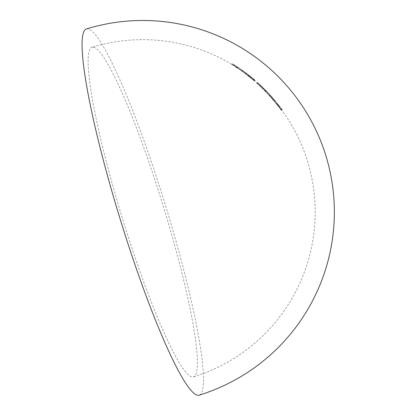 <?xml version="1.0" encoding="UTF-8"?>
<svg xmlns="http://www.w3.org/2000/svg" width="416" height="416" viewBox="0 0 416 416"><rect width="100%" height="100%" fill="white"/><g stroke="black" fill="none" stroke-linecap="round" stroke-linejoin="round"><path stroke-width="0.31" stroke-dasharray="2.08 1.56" d="M93.636 47.252A172.422 21.31 -107.1 0 1 164.939 211.697A172.422 21.31 -107.1 0 1 193.492 376.86A172.422 21.31 -107.1 0 1 191.906 376.886A172.422 21.31 -107.1 0 1 120.604 212.441A172.422 21.31 -107.1 0 1 92.05 47.278A172.422 21.31 -107.1 0 1 93.636 47.252M276.448 103.62A172.344 170.581 -77 0 0 276.141 103.241A159.572 11.32 163.4 0 0 275.496 103.048A172.422 170.659 103 0 1 275.803 103.433A159.754 11.336 -16.6 0 1 276.448 103.62L277.425 103.319A160.789 11.409 163.4 0 0 276.786 103.132A173.378 171.61 -77 0 0 276.479 102.747L275.496 103.048M275.132 102.352L276.13 102.05L275.132 102.352L272.891 99.533A157.716 11.19 -16.6 0 1 273.14 99.622A172.344 170.581 -77 0 0 272.818 99.247A157.513 11.175 163.4 0 0 272.178 99.055A172.422 170.659 103 0 1 272.501 99.429A157.716 11.19 -16.6 0 1 272.589 99.45L275.132 102.352M262.709 88.639L262.642 88.66A151.133 10.722 163.4 0 0 262.46 88.618A172.422 170.659 103 0 1 262.824 88.977A151.382 10.738 -16.6 0 1 263.297 89.112A172.38 170.622 -77 0 0 262.928 88.748A151.133 10.722 163.4 0 0 262.85 88.722L260.426 86.466A149.562 10.613 163.4 0 0 260.177 86.403A172.422 170.659 103 0 1 260.551 86.762A149.822 10.629 -16.6 0 1 260.785 86.819L262.642 88.66L263.744 88.322L262.709 88.639M259.173 85.254L259.106 85.275A148.699 10.551 163.4 0 0 258.929 85.228A172.422 170.659 103 0 1 259.308 85.587A148.964 10.566 -16.6 0 1 259.776 85.717A172.38 170.622 -77 0 0 259.397 85.358A148.699 10.551 163.4 0 0 259.319 85.332L256.792 83.112A147.02 10.431 163.4 0 0 256.542 83.044A172.422 170.659 103 0 1 256.932 83.398A147.3 10.452 -16.6 0 1 257.166 83.46L259.106 85.275L260.229 84.932L259.173 85.254M251.332 78.447L252.424 78.114L251.332 78.447L253.838 80.449A154.409 74.49 -21 0 0 252.725 79.388A160.571 132.018 173.3 0 0 252.377 79.108A154.185 74.37 159 0 1 253.365 80.049L251.332 78.447M254.16 80.834L253.838 80.449L254.914 80.116L255.237 80.501L254.16 80.834M243.454 72.275L244.639 71.932L243.454 72.275L239.881 69.763L241.082 69.41L239.923 69.768L243.454 72.275M235.253 66.659L236.491 66.3L235.253 66.659L231.353 64.246L232.617 63.877L231.395 64.256L235.253 66.659M236.059 67.309A172.422 170.659 103 0 1 236.553 67.631A132.158 9.376 -16.6 0 1 236.709 67.673A172.416 170.659 103 0 1 239.273 69.389A147.888 74.214 -21.3 0 0 236.787 67.569A172.344 170.581 -77 0 0 236.683 67.506A131.773 9.35 163.4 0 0 236.283 67.366A172.411 170.654 -77 0 0 235.648 66.95A131.279 9.313 163.4 0 0 235.581 66.934A172.416 170.659 103 0 1 236.22 67.345A131.773 9.35 163.4 0 0 236.059 67.309L237.245 66.945A133.026 9.438 -16.6 0 1 237.406 66.981L236.22 67.345M247.302 75.161L248.466 74.823L247.302 75.161L243.87 72.602L245.05 72.259L243.911 72.608L247.302 75.161M250.661 78.005A157.342 98.342 -22.8 0 0 249.096 76.591L250.5 77.641A172.385 170.628 103 0 1 250.926 77.984L248.7 76.294A157.144 98.212 157.2 0 1 249.72 77.204A172.422 170.659 -77 0 0 247.478 75.431A140.4 9.963 163.4 0 0 247.411 75.41A172.422 170.659 103 0 1 250.661 78.005L251.753 77.667A173.378 171.61 -77 0 0 248.524 75.067L247.411 75.41M248.524 75.067A141.575 10.046 -16.6 0 1 248.596 75.088A173.378 171.61 103 0 1 250.822 76.861A158.194 98.868 -22.8 0 0 249.808 75.951L252.023 77.646A173.342 171.574 -77 0 0 251.602 77.303L249.48 75.592L248.362 75.93L249.48 75.592L250.203 76.253L249.096 76.591M266.214 91.068L265.132 89.877A153.27 10.873 163.4 0 0 265.044 89.856A173.378 171.61 -77 0 0 264.685 89.492A153.031 10.858 -16.6 0 1 265.158 89.622A173.337 171.569 103 0 1 265.512 89.986A153.27 10.873 163.4 0 0 265.434 89.96L267.951 92.695L266.952 93.007L264.404 90.277A152.188 10.795 -16.6 0 1 264.488 90.303A172.38 170.622 -77 0 0 264.124 89.939A151.944 10.78 163.4 0 0 263.656 89.809A172.422 170.659 103 0 1 264.014 90.173A152.188 10.795 -16.6 0 1 264.103 90.194L266.937 93.007L267.951 92.695L266.214 91.068L265.19 91.385M270.676 96.954L271.326 97.874A156.842 11.128 163.4 0 0 271.112 97.822A172.422 170.659 103 0 1 271.44 98.197A157.05 11.144 -16.6 0 1 271.913 98.327A172.38 170.622 -77 0 0 271.586 97.952A156.842 11.128 163.4 0 0 271.513 97.926L267.644 93.751A154.424 10.956 163.4 0 0 267.379 93.683A172.422 170.659 103 0 1 267.722 94.052A154.653 10.972 -16.6 0 1 267.987 94.12L269.464 95.789A155.662 11.045 163.4 0 0 269.272 95.742A172.422 170.659 103 0 1 269.604 96.117A155.875 11.06 -16.6 0 1 269.854 96.179L270.676 96.954L271.679 96.647L270.863 95.872A156.936 11.133 163.4 0 0 270.608 95.805L269.604 96.117M271.367 97.88L272.366 97.568L271.367 97.874M269.516 95.794L270.52 95.488L269.516 95.794M277.03 104.582L276.604 104.198A172.411 170.654 103 0 1 278.767 106.99L276.921 104.681A169.697 154.305 178.7 0 0 276.624 104.333L279.068 107.38L277.03 104.582L278.008 104.281L279.068 105.565L278.096 105.867M279.068 107.38L278.949 107.063L279.921 106.766L280.036 107.084L279.068 107.38M279.562 107.952A172.401 170.643 103 0 1 280.826 109.668A162.521 11.528 163.4 0 0 280.498 109.58A172.422 170.659 103 0 1 280.784 109.97A162.682 11.544 -16.6 0 1 281.414 110.157A172.349 170.586 -77 0 0 279.864 108.056A161.793 11.482 163.4 0 0 279.807 108.035A172.359 170.602 103 0 1 281.07 109.746A162.521 11.528 163.4 0 0 280.888 109.684A172.396 170.633 -77 0 0 279.625 107.973A161.793 11.482 163.4 0 0 279.562 107.952L280.53 107.656A162.812 11.549 -16.6 0 1 280.592 107.676L279.625 107.973M86.414 28.964A191.578 23.681 -107.1 0 1 88.176 28.938A191.578 23.681 -107.1 0 1 167.404 211.656A191.578 23.681 -107.1 0 1 199.129 395.169M234.879 65.208L232.617 63.877L234.879 65.208L233.667 65.577M234.234 65.005L233.028 65.38M234.291 65.01L235.997 65.978L234.754 66.342L233.085 65.385L234.754 66.342L235.95 65.972L233.132 64.194L234.291 65.01L233.085 65.385M233.189 64.282L231.915 64.568L233.189 64.282M234.806 65.177L233.6 65.546M237.406 66.981A173.373 171.605 -77 0 0 236.772 66.565A132.532 9.402 -16.6 0 1 236.839 66.586A173.368 171.6 103 0 1 237.474 67.002A133.026 9.438 -16.6 0 1 237.874 67.137A173.3 171.532 103 0 1 237.973 67.205A149.006 74.776 158.7 0 1 240.438 69.03A173.373 171.605 -77 0 0 237.895 67.304L236.709 67.673M240.438 69.03L239.273 69.389M237.895 67.304A133.401 9.464 163.4 0 0 237.734 67.267L236.553 67.631M237.734 67.267A173.378 171.61 -77 0 0 237.245 66.945M236.772 66.565L235.581 66.934M236.839 66.586L235.648 66.95M237.474 67.002L236.283 67.366M237.874 67.137L236.683 67.506M237.973 67.205L236.787 67.569M237.962 67.324A173.368 171.6 103 0 1 239.569 68.406A148.73 74.604 -21.2 0 0 238.222 67.408A133.401 9.464 163.4 0 0 237.962 67.324L236.777 67.688A132.158 9.376 -16.6 0 1 237.037 67.772A147.612 74.043 158.8 0 1 238.394 68.77A172.411 170.654 -77 0 0 236.777 67.688M238.222 67.408L237.037 67.772M239.569 68.406L238.394 68.77M243.183 70.788L241.082 69.41L243.183 70.788L242.029 71.146M242.538 70.59L241.384 70.944M242.59 70.595L244.187 71.599L242.996 71.942L241.441 70.949L242.996 71.942L244.14 71.588L241.556 69.742L242.59 70.595L241.441 70.949M241.592 69.831L240.396 70.096L241.592 69.831M243.11 70.756L241.961 71.11M247.078 73.658L245.05 72.259L247.078 73.658L245.95 74.006M246.428 73.46L245.3 73.809M246.485 73.466L248.024 74.485L246.86 74.823L245.357 73.814L246.86 74.823L247.978 74.474L245.502 72.592L246.485 73.466L245.357 73.814M245.534 72.691L244.369 72.946L245.534 72.691M247.005 73.627L245.877 73.975M250.635 76.461L249.527 76.799M250.203 76.253A158.392 98.998 157.2 0 1 251.753 77.667M248.596 75.088L247.478 75.431M250.822 76.861L249.72 77.204M249.054 75.249L247.936 75.592L249.054 75.249M250.666 76.466L249.564 76.804M252.023 77.646L250.926 77.984L252.023 77.646M251.602 77.303L250.5 77.641M253.656 79.269L252.424 78.114L254.446 79.716A155.256 74.885 -21 0 0 253.469 78.775A161.595 132.865 -6.7 0 1 253.812 79.05A155.48 75.005 159 0 1 254.914 80.116L253.656 79.269L252.569 79.602M253.978 79.316L252.892 79.648M254.446 79.716L253.365 80.049M253.469 78.775L252.377 79.108M253.812 79.05L252.725 79.388M254.004 79.368L252.829 78.458L254.836 80.148L254.004 79.368L252.918 79.7L253.75 80.48L251.748 78.796L252.918 79.7M253.755 80.486L254.836 80.153L253.75 80.48M253.703 79.269L252.621 79.602M252.834 78.458L251.748 78.796L252.829 78.458M259.979 84.906A149.807 10.629 -16.6 0 1 260.161 84.947L258.227 83.132A148.418 10.53 163.4 0 0 257.998 83.075A173.378 171.61 -77 0 0 257.603 82.716A148.143 10.509 -16.6 0 1 257.858 82.784L260.369 85.01A149.807 10.629 -16.6 0 1 260.447 85.036A173.337 171.569 103 0 1 260.832 85.394A150.072 10.65 163.4 0 0 260.359 85.259A173.378 171.61 -77 0 0 259.979 84.906L258.929 85.228M260.359 85.259L259.308 85.587M259.282 83.98L258.222 84.302M258.378 83.205L257.317 83.533M257.998 83.075L256.932 83.398M257.603 82.716L256.542 83.044M259.267 83.933L258.211 84.261M260.369 85.01L259.319 85.332M260.447 85.036L259.397 85.358M260.832 85.394L259.776 85.717M263.494 88.296A152.225 10.8 -16.6 0 1 263.676 88.343L261.83 86.502A150.925 10.707 163.4 0 0 261.596 86.44A173.378 171.61 -77 0 0 261.222 86.081A150.665 10.691 -16.6 0 1 261.472 86.143L263.89 88.405A152.225 10.8 -16.6 0 1 263.968 88.431A173.337 171.569 103 0 1 264.332 88.795A152.469 10.816 163.4 0 0 263.858 88.66A173.378 171.61 -77 0 0 263.494 88.296L262.46 88.618M263.858 88.66L262.824 88.977M262.844 87.355L261.804 87.677M261.976 86.575L260.931 86.892M261.596 86.44L260.551 86.762M261.222 86.081L260.177 86.403M262.834 87.313L261.794 87.63M263.89 88.405L262.85 88.722M263.968 88.431L262.928 88.748M264.332 88.795L263.297 89.112M265.434 89.96L264.404 90.277M265.512 89.986L264.488 90.303M266.692 91.192L265.668 91.51M265.132 89.877L264.103 90.194M265.044 89.856L264.014 90.173M264.685 89.492L263.656 89.809M265.158 89.622L264.124 89.939M266.635 91.172L265.278 89.918L267.618 92.326L266.635 91.172L265.611 91.489L266.588 92.638L264.259 90.236L265.611 91.489M267.608 92.326L266.588 92.638L267.618 92.326M266.266 91.073L265.242 91.385M265.288 89.918L264.259 90.236L265.278 89.918M270.608 95.805A173.378 171.61 -77 0 0 270.275 95.436A156.718 11.118 -16.6 0 1 270.473 95.482L269.001 93.808A155.719 11.05 163.4 0 0 268.736 93.74A173.378 171.61 -77 0 0 268.393 93.371A155.496 11.034 -16.6 0 1 268.658 93.439L272.511 97.62A157.893 11.201 -16.6 0 1 272.584 97.646A173.337 171.569 103 0 1 272.912 98.02A158.101 11.216 163.4 0 0 272.438 97.89A173.378 171.61 -77 0 0 272.111 97.516L271.112 97.822M272.438 97.89L271.44 98.197M272.111 97.516A157.893 11.201 -16.6 0 1 272.324 97.568L271.679 96.647M270.275 95.436L269.272 95.742M269.818 94.572L268.809 94.879M268.736 93.74L267.722 94.052M268.393 93.371L267.379 93.683M269.812 94.526L268.804 94.832M270.707 95.597L269.703 95.909M271.674 96.6L270.67 96.907M272.204 97.219L271.201 97.526M272.511 97.62L271.513 97.926M272.584 97.646L271.586 97.952M272.912 98.02L271.913 98.327M273.879 99.226L276.115 102.05L273.582 99.143A158.766 11.263 163.4 0 0 273.494 99.122A173.378 171.61 -77 0 0 273.172 98.748A158.564 11.248 -16.6 0 1 273.816 98.94A173.3 171.532 103 0 1 274.134 99.315A158.766 11.263 163.4 0 0 273.879 99.226L272.891 99.533M274.134 99.315L273.14 99.622M275.018 100.5L274.03 100.807M274.539 100.376L273.546 100.682M273.582 99.143L272.589 99.45M273.494 99.122L272.501 99.429M273.172 98.748L272.178 99.055M273.816 98.94L272.818 99.247M274.96 100.48L273.738 99.185L275.813 101.67L274.96 100.48L273.972 100.781L274.82 101.972L273.972 100.781M275.803 101.67L274.82 101.972L275.818 101.67M274.586 100.376L273.598 100.682M273.738 99.185L272.745 99.492L273.728 99.185M276.786 103.132L275.803 103.433M276.479 102.747A160.602 11.393 -16.6 0 1 277.124 102.939L276.141 103.241M277.124 102.939A173.3 171.532 103 0 1 277.425 103.319M279.068 105.565L280.036 107.084L277.602 104.031A170.669 155.194 -1.3 0 1 277.898 104.38L279.734 106.694L278.767 106.99M278.684 105.503L277.711 105.804M279.734 106.694A173.368 171.6 -77 0 0 277.581 103.896L276.604 104.198M277.581 103.896L278.008 104.281M278.585 105.44L277.612 105.742M277.602 104.031L276.624 104.333M277.898 104.38L276.921 104.681M277.94 104.296A173.363 171.595 103 0 1 279.765 106.668L277.94 104.296L276.962 104.598L278.793 106.969A172.406 170.648 -77 0 0 276.962 104.598M279.001 105.529L278.028 105.83M279.573 106.324L278.606 106.621M279.765 106.668L278.793 106.969M280.592 107.676A173.352 171.584 103 0 1 281.856 109.387A163.535 11.601 -16.6 0 1 282.038 109.45A173.321 171.548 -77 0 0 280.774 107.734A162.812 11.549 -16.6 0 1 280.831 107.754A173.306 171.538 103 0 1 282.376 109.86A163.696 11.612 163.4 0 0 281.746 109.673A173.378 171.61 -77 0 0 281.466 109.283L280.498 109.58M281.746 109.673L280.784 109.97M281.466 109.283A163.535 11.601 -16.6 0 1 281.788 109.372L280.826 109.668M281.788 109.372A173.363 171.59 -77 0 0 280.53 107.656M281.856 109.387L280.888 109.684M282.038 109.45L281.07 109.746M280.774 107.734L279.807 108.035M280.831 107.754L279.864 108.056M282.376 109.86L281.414 110.157M249.808 75.951L248.7 76.294M258.227 83.132L257.166 83.46M257.858 82.784L256.792 83.112M261.83 86.502L260.785 86.819M261.472 86.143L260.426 86.466M270.863 95.872L269.854 96.179M269.001 93.808L267.987 94.12M268.658 93.439L267.644 93.751M193.492 376.86A172.422 172.422 0 0 0 307.564 161.346A172.422 172.422 0 0 0 92.05 47.278M233.1 64.189L231.884 64.563M241.524 69.737L240.365 70.091M245.471 72.592L244.338 72.94M255.247 80.501L254.171 80.834M260.224 84.958L259.173 85.28M263.739 88.348L262.704 88.67M280.056 107.084L279.084 107.38"/><path stroke-width="0.62" d="M197.366 395.2A191.578 23.681 -107.1 0 1 118.139 212.482A191.578 23.681 -107.1 0 1 86.414 28.964A191.578 191.578 0 0 1 325.874 155.714A191.578 191.578 0 0 1 199.129 395.169A191.578 23.681 -107.1 0 1 197.366 395.2"/></g></svg>
